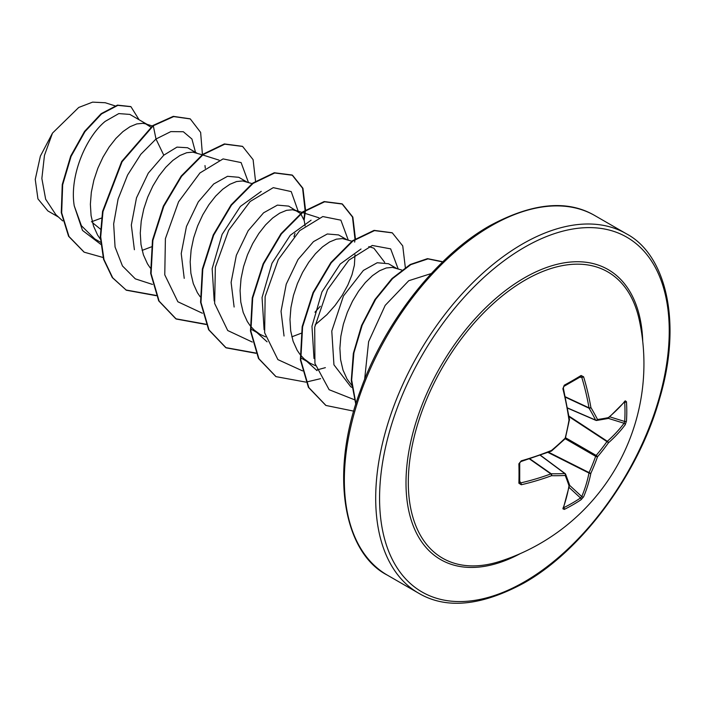 <?xml version="1.0" encoding="UTF-8"?>
<svg xmlns="http://www.w3.org/2000/svg" width="705" height="705" viewBox="0 0 705 705"><rect width="100%" height="100%" fill="white"/><g stroke="black" fill="none" stroke-linecap="round" stroke-linejoin="round"><path stroke-width="1.06" d="M567.622 407.983L595.646 420.11A1.366 0.987 -27.1 0 0 597.514 419.484A1.366 1.084 82.1 0 1 596.166 420.409A1.366 0.784 -66.6 0 1 595.91 420.374A1.366 0.784 -66.6 0 1 595.646 420.11A205.86 74.439 -140.8 0 0 589.063 408.213A1.366 0.731 -65 0 1 588.992 407.834A206.186 128.962 -124.5 0 0 581.748 377.307L580.506 376.664A1.366 0.846 -121.6 0 0 580.858 376.585A1.366 0.846 -121.6 0 0 581.087 375.501L583.599 376.787A207.552 129.817 55.5 0 1 590.896 407.516A207.226 74.933 39.2 0 1 597.514 419.484A207.226 54.073 12.4 0 0 608.38 417.607A1.366 1.146 78.1 0 1 607.525 418.594A1.366 1.366 0 0 0 608.124 418.303A1.366 0.943 50.1 0 1 607.895 418.426M625.22 400.819A1.366 1.04 39.4 0 1 625.035 401.445L608.124 418.303A1.366 0.943 50.1 0 0 608.38 417.607A207.552 108.931 -4.2 0 0 625.22 400.819L626.463 401.691A207.534 156.554 35.7 0 1 626.78 411.482A207.534 156.554 35.7 0 1 626.463 421.123A1.366 0.811 -176.2 0 1 624.683 421.475A206.168 155.523 -144.3 0 0 624.991 411.896A206.168 155.523 -144.3 0 0 624.683 402.167L624.463 402.132M499.871 561.383L499.871 561.383A165.27 95.422 -60 0 1 409.006 467.406A165.27 95.422 -60 0 1 525.172 280.088A165.27 95.422 -60 0 1 639.259 319.947L639.259 319.947A207.561 207.561 0 0 1 499.871 561.383M626.463 421.123L625.22 424.736A207.552 129.817 -175.5 0 1 608.38 442.881A207.226 166.151 159.6 0 1 597.514 456.796A207.226 166.151 80.4 0 1 590.896 473.17A207.552 129.817 55.5 0 1 583.599 496.822L581.087 499.704A207.534 156.554 -155.7 0 1 572.901 504.798A207.534 156.554 -155.7 0 1 564.264 509.424L562.89 508.781A1.366 1.04 20.6 0 0 563.33 508.305L569.481 485.234A1.366 0.943 9.9 0 0 569.473 484.978M519.611 462.833A1.366 0.731 178.5 0 1 519.717 463.097L519.717 482.476A1.366 0.846 -178.4 0 0 519.611 482.141L520.792 482.89A206.186 128.962 4.5 0 0 550.852 473.901A1.366 0.731 -55 0 1 551.213 473.778A205.86 74.43 20.8 0 0 564.802 473.531A1.366 0.987 87.1 0 1 565.198 475.461A207.226 74.933 -159.2 0 1 551.522 475.708A207.552 129.817 -175.5 0 1 521.268 484.758L518.889 483.225A207.534 64.842 -103.4 0 0 518.889 463.793L521.268 460.841A207.552 108.931 -4.2 0 0 551.522 450.433A207.226 145.292 -27.7 0 0 565.198 438.14A207.226 145.3 -92.3 0 0 569.005 420.154A207.552 108.931 -115.8 0 0 562.89 388.746L564.264 385.212A207.534 64.842 -16.6 0 0 572.901 380.374A207.534 64.842 -16.6 0 0 581.087 375.501M91.421 221.802L101.458 218.065M146.931 124.274L129.843 114.413L118.793 113.593L105.195 121.375C85.939 137.017 69.275 176.056 74.245 205.878L81.401 225.715L94.761 238.916L100.559 242.273M150.782 127.103L145.697 123.886L142.877 123.322L136.77 123.921L130.02 126.706L122.926 131.615L115.84 138.497L109.081 147.107L102.983 157.162L97.828 168.301L93.871 180.145L91.333 192.254L90.372 204.212L91.077 215.589L93.492 225.988L97.572 235.029L100.374 239.162M142.128 250.39L151.363 246.873M196.836 153.082L187.574 147.742L176.99 147.116L163.772 155.197L148.27 173.166L136.488 197.867L131.324 225.018L134.391 249.729M202.168 154.783L192.773 152.139L186.675 152.729L179.916 155.514L172.831 160.432L165.745 167.305L158.986 175.915L152.879 185.97L147.724 197.118L143.776 208.953L141.238 221.07L140.269 233.029L140.982 244.406L143.388 254.796L147.477 263.846L150.28 267.979M246.732 181.899L238.775 177.299L227.512 176.312L213.668 184.005L198.272 201.894L186.455 226.49L181.229 253.553L184.225 278.36M252.584 183.758L242.679 180.947L236.572 181.537L229.821 184.331L222.736 189.24L215.642 196.113L208.891 204.732L202.784 214.778L197.629 225.926L193.672 237.761L191.134 249.878L190.174 261.837L190.879 273.214L193.293 283.604L197.374 292.654L200.185 296.787M300.489 213.536L288.68 206.116L277.418 205.12L263.573 212.822L248.178 230.685L236.334 255.333L231.108 282.379L234.122 307.027M297.739 211.341L292.584 209.755L286.477 210.354L279.718 213.139L272.632 218.048L265.547 224.921L258.788 233.54L252.69 243.595L247.525 254.734L243.577 266.578L241.039 278.687L240.079 290.645L240.784 302.022L243.199 312.421L247.279 321.462L250.081 325.595M250.513 326.142L254.214 330.081L260.004 334.32L265.582 336.884M291.835 336.814L301.07 333.306M346.534 239.515L338.576 234.924L327.314 233.981L313.478 241.63L298.021 259.528L286.23 284.185L281.039 311.31L284.044 336.021M351.865 241.216L342.48 238.563L336.382 239.162L329.623 241.947L322.537 246.856L315.443 253.738L308.693 262.348L302.586 272.403L297.431 283.551L293.474 295.386L290.945 307.503L289.975 319.462L290.689 330.839L293.095 341.229L297.175 350.27L299.986 354.404M300.418 354.95L304.119 358.889L309.909 363.128L315.479 365.692M396.439 268.332L388.481 263.732L377.219 262.745L363.375 270.438L343.45 295.985L331.782 331.05L333.941 364.82L350.746 386.71L351.839 387.345M401.771 270.024L392.385 267.38L386.278 267.97L379.528 270.764L372.434 275.673L365.349 282.546L358.598 291.156L352.491 301.211L347.336 312.359L343.379 324.194L340.841 336.311L339.88 348.27L340.586 359.647L343 370.037L347.08 379.087L352.059 385.767M205.305 168.301L204.988 165.569M305.106 225.917L304.225 220.603L300.788 213.871M315.144 324.855L326.891 314.677L335.166 305.336L342.233 295.298L347.891 284.979L351.971 274.827L354.386 265.247L355.003 254.725M58.471 217.052L47.878 210.936L37.938 198.881L35.25 179.414L40.379 156.105L52.487 133.113L78.74 107.451L92.602 102.137L104.983 102.736M52.487 133.113L44.459 155.382L41.859 178.497L45.658 199.224L55.827 214.637L62.71 220.912M100.41 229.099L92.505 222.683M163.772 155.197L155.999 139.017L170.821 131.606L183.326 131.738L191.927 139.017L195.523 152.333M100.744 244.318L82.503 230.42L74.245 205.878M152.5 284.432L135.316 278.854L122.459 265.952L115.065 247.006L113.655 223.917L118.087 199.066L127.587 175.043L140.806 154.316L155.999 139.017L153.285 125.754L173.694 116.589L190.297 118.934L200.634 132.408L202.423 154.58M103.062 257.484L84.203 252.187L68.993 236.492L61.679 212.857L62.666 184.789L71.082 156.387L84.953 131.65L101.564 113.919L117.858 105.362L130.936 106.693L139.079 119.744M152.87 125.516L121.665 161.498L102.56 211.394L100.295 236.633L103.564 259.299L112.289 277.567L126.336 290.222L112.703 277.814L103.979 259.546L100.709 236.871L102.983 211.632L122.088 161.736L153.285 125.754L152.87 125.516L173.28 116.351L190.086 118.819M83.992 252.064L68.57 236.254L61.264 212.619L62.252 184.551L70.667 156.149L84.538 131.412L101.15 113.681L117.444 105.124L130.725 106.578M314.007 358.528L311.962 326.292L321.929 291.976L340.215 264.023L361.013 248.997M368.803 246.591L373.87 248.204L384.692 262.339M264.102 329.737L262.057 297.519L272.015 263.221L290.275 235.276L311.072 220.207M214.205 300.947L212.152 268.675L222.128 234.368L240.387 206.433L261.229 191.372M248.433 182.436L241.092 162.573L223.071 158.916L199.938 172.972L178.576 201.78L165.402 238.643L164.767 274.827L177.871 301.766L202.397 313.24M293.994 236.589L294.99 233.443M298.347 211.72L291.209 191.584L273.258 187.653L250.099 201.533L228.64 230.279L215.351 267.195L214.646 303.485L227.724 330.53L252.302 342.057M314.95 312.209L320.281 306.287M348.235 240.061L340.876 220.172L322.802 216.55L299.625 230.694L278.263 259.616L265.142 296.567L264.639 332.76L277.893 359.612L302.568 370.892M316.774 369.993L325.366 367.649M398.14 268.869L390.649 248.865L372.293 245.463L348.86 260.154L327.473 289.746L314.712 327.199L314.932 363.436L329.129 389.715L354.694 399.832M431.319 273.531L408.768 280.705L385.186 305.38L368.618 341.669L364.635 379.378M126.336 290.222L156.166 295.686M255.58 181.608L253.104 159.665L242.608 146.437L224.772 144.172L203.181 154.571L181.59 176.321L163.763 206.38L152.879 240.449L151.082 273.619L159.119 301.114L176.232 319.03L206.071 324.494M304.137 220.295L305.476 210.425M305.521 209.87L302.938 188.288L292.522 175.254L274.686 172.989L253.095 183.379L231.496 205.12L213.659 235.188L202.784 269.266L200.987 302.445L209.024 329.94L226.146 347.847L255.977 353.311M355.417 238.687L352.844 217.096L342.418 204.062L324.591 201.797L302.991 212.187L281.401 233.928L263.564 263.987L252.69 298.056L250.883 331.235L258.92 358.73L276.034 376.646L305.873 382.119M306.173 382.084L320.572 378.664M405.322 267.495L402.74 245.904L392.315 232.87L374.478 230.606L352.888 241.004L331.288 262.754L313.461 292.813L302.586 326.891L300.788 360.061L308.825 387.556L325.948 405.463L353.725 411.138M442.643 261.934L427.979 258.885L410.759 264.657L392.606 278.572L375.65 299.343L362.211 325.137L353.884 352.967L351.663 380.03L355.937 403.736M125.913 289.984L156.052 295.413M242.397 146.323L224.357 143.935L202.767 154.333L181.176 176.074L163.34 206.133L152.465 240.211L150.667 273.381L158.704 300.876L175.818 318.792L205.957 324.221M303.855 219.378L305.018 210.733M305.062 210.178L302.595 188.244L292.108 175.016L274.271 172.743L252.672 183.133L231.081 204.882L213.245 234.95L202.361 269.028L200.572 302.207L208.609 329.702L225.732 347.609L255.853 353.029M354.668 242.106L354.923 239.55M354.967 238.995L352.5 217.052L342.004 203.824L324.168 201.559L302.577 211.941L280.987 233.69L263.15 263.749L252.267 297.818L250.469 330.989L258.497 358.493L275.822 376.532M392.103 232.747L374.064 230.368L352.465 240.766L330.874 262.516L313.046 292.575L302.172 326.644L300.374 359.823L308.411 387.318L325.736 405.34M442.017 261.573L427.494 258.647L410.187 264.507L391.954 278.563L374.963 299.51L361.559 325.49L353.328 353.452L351.275 380.577L355.787 404.229M568.979 416.1L607.331 441.295A1.366 0.916 -131.5 0 1 608.38 442.881A1.366 0.529 -144.5 0 0 606.961 441.594A1.366 0.705 -56.7 0 1 607.331 441.295A206.186 128.962 4.5 0 0 624.057 423.264L624.683 421.475L609.825 416.858M580.955 376.549L564.071 386.278A1.366 0.731 -118.5 0 0 564.264 385.212M519.726 482.581L519.717 482.476A1.366 0.846 -178.4 0 1 518.889 483.225M540.294 455.315L564.802 473.531A1.366 0.784 -53.4 0 1 565.163 473.619A1.366 0.784 -53.4 0 1 565.322 473.83A1.366 1.084 -22.1 0 1 565.613 474.201A1.366 1.366 0 0 0 565.163 473.619L540.453 455.254M581.087 499.704A1.366 0.811 -123.8 0 0 580.506 497.986L581.748 496.558A206.186 128.962 -124.5 0 0 588.992 473.046A1.366 0.705 -63.3 0 1 589.063 472.579A205.86 165.058 -99.6 0 0 595.646 456.32A1.366 0.679 -60 0 1 596.166 455.421A205.86 165.058 -20.4 0 0 606.961 441.594L569.067 416.708M565.472 397.223L589.063 408.213A1.366 0.908 -30.7 0 0 590.896 407.516A1.366 0.634 -9.6 0 1 588.992 407.834L565.384 396.827M625.035 401.445L624.401 401.559M579.818 377.219L581.748 377.307A1.366 0.485 -16.9 0 0 583.599 376.787M626.463 401.691A1.366 0.767 176.3 0 1 624.683 402.167M563.788 386.322A1.366 0.731 -118.5 0 0 564.071 386.278C563.683 387.353 564.062 384.63 563.383 388.252L562.89 388.746M625.22 424.736A1.366 0.996 -143.2 0 0 624.057 423.264L608.107 418.312M569.49 419.59A1.366 0.608 172 0 1 569.005 420.154L569.481 420.021A1.366 1.366 0 0 0 569.49 419.59L563.383 388.252M569.384 419.88L565.295 438.633A1.366 1.366 0 0 0 565.674 437.981M565.19 438.739L595.646 456.32A1.366 0.467 -160.4 0 0 597.514 456.796A1.366 0.467 -139.6 0 0 596.166 455.421L565.71 437.84M548.005 452.434L588.992 473.046A1.366 0.916 -168.5 0 0 590.896 473.17A1.366 0.529 -155.5 0 1 589.063 472.579L548.569 452.213M551.477 450.9L551.522 450.433A1.366 0.608 -112 0 1 551.275 451.13A1.366 1.366 0 0 0 551.645 450.909L565.295 438.633M583.599 496.822A1.366 0.996 -156.8 0 1 581.748 496.558L569.481 485.216A1.366 1.366 0 0 0 569.437 484.573L565.613 474.201A1.366 1.084 -22.1 0 1 565.198 475.461A207.226 54.073 -132.4 0 1 569.005 485.798A1.366 0.943 9.9 0 0 569.481 485.234M551.275 451.13L521.083 461.511L521.268 460.841M520.378 461.898L521.083 461.511C518.29 463.916 520.457 462.224 519.717 463.097A1.366 0.731 178.5 0 1 518.889 463.793M564.264 509.424A1.366 0.767 -116.3 0 0 563.788 507.644A206.168 155.523 24.3 0 0 580.506 497.986L569.085 487.428M519.752 481.259L520.792 482.89A1.366 0.485 76.9 0 1 521.268 484.758M529.517 458.955L550.852 473.901A1.366 0.634 69.6 0 1 551.522 475.708A1.366 0.908 90.7 0 0 551.213 473.778L529.896 458.832M562.89 508.781A207.552 108.931 -115.8 0 0 569.005 485.798A1.366 1.146 -18.1 0 0 569.437 484.573M520.237 553.636A167.455 96.682 -60 0 1 406.018 480.537A167.455 96.682 -60 0 1 524.405 277.867A167.455 96.682 -60 0 1 642.74 341.458M524.405 581.828A204.829 118.255 -60 0 1 379.572 498.206A204.829 118.255 -60 0 1 524.405 247.349A204.829 118.255 -60 0 1 669.239 330.971A204.829 118.255 -60 0 1 524.405 581.828M387.336 575.13L418.691 593.231A207.561 119.841 -60 0 1 386.869 426.904A207.561 119.841 -60 0 1 522.467 243.992A207.561 119.841 -60 0 1 626.251 233.716L594.897 215.615A207.561 119.841 120 0 0 491.121 225.9A207.561 119.841 120 0 0 355.523 408.803A207.561 119.841 120 0 0 387.336 575.13C344.904 553.61 328.504 476.139 360.273 390.834C384.507 321.929 436.924 255.518 489.746 225.759C532.319 202.811 567.375 199.427 594.897 215.615M418.691 593.231C446.212 609.42 481.268 606.036 523.841 583.088C581.766 550.667 638.642 473.875 659.563 398.748C682.933 320.475 665.097 253.976 626.251 233.716M250.945 329.094L260.004 334.32M300.85 357.902L309.909 363.128M114.959 105.829L105.001 102.666M316.994 370.636L304.119 358.889M267.098 341.828L254.214 330.081M318.898 217.783L302.48 212.566M301.969 212.399L295.404 210.319M219.096 160.158L202.679 154.941M152.262 125.966L145.697 123.886M567.648 408.151L595.91 420.374A1.366 1.366 0 0 0 596.641 420.471L607.525 418.594M563.119 507.706L563.33 508.305"/></g></svg>
